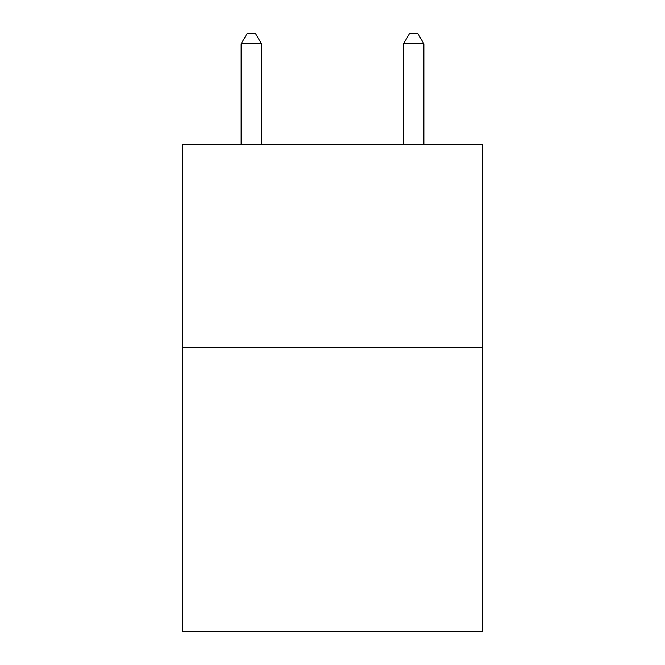 <?xml version="1.0" encoding="UTF-8"?>
<svg xmlns="http://www.w3.org/2000/svg" width="665" height="665" viewBox="0 0 665 665"><rect width="100%" height="100%" fill="white"/><g stroke="black" fill="none" stroke-linecap="round" stroke-linejoin="round"><path stroke-width="1" d="M482.732 347.521L482.732 631.75L182.268 631.75L182.268 144.505L482.732 144.505L482.732 347.521L182.268 347.521M261.445 144.505L261.445 43.807L241.137 43.807L241.137 144.505M241.137 43.807L247.23 33.25L255.352 33.25L261.445 43.807M423.863 144.505L423.863 43.807L403.555 43.807L403.555 144.505M403.555 43.807L409.648 33.25L417.77 33.25L423.863 43.807"/></g></svg>
